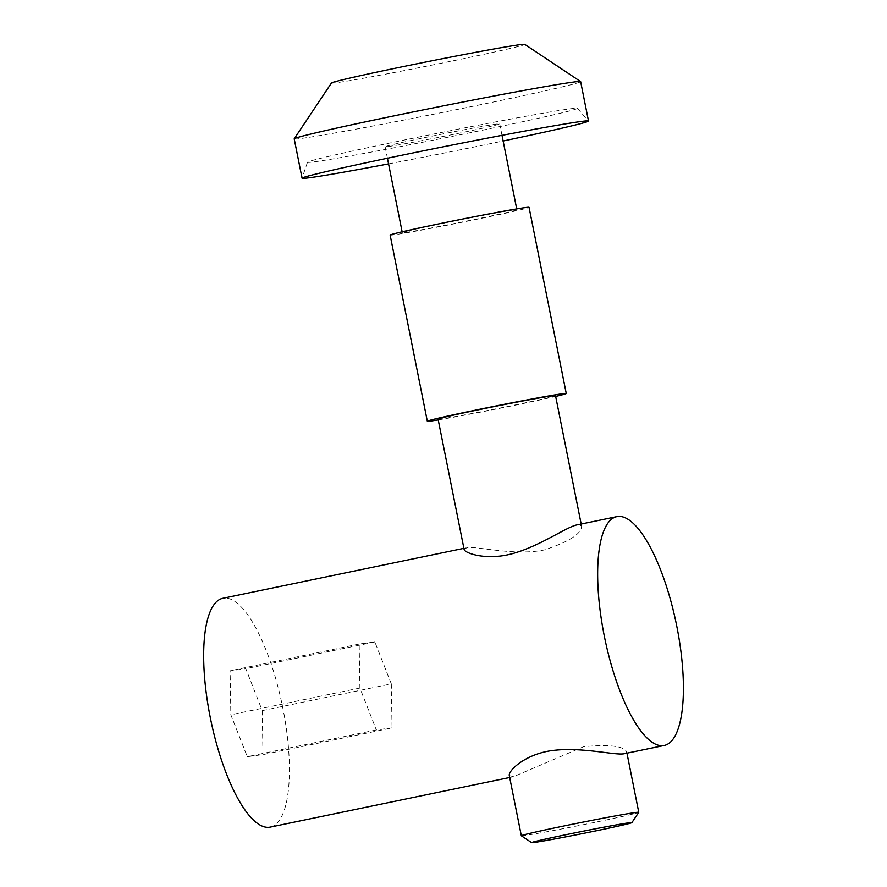 <?xml version="1.0" encoding="UTF-8"?>
<svg xmlns="http://www.w3.org/2000/svg" width="887" height="887" viewBox="0 0 887 887"><rect width="100%" height="100%" fill="white"/><g stroke="black" fill="none" stroke-linecap="round" stroke-linejoin="round"><path stroke-width="0.67" stroke-dasharray="4.43 3.33" d="M270.247 827.105A116.84 36.489 78.3 0 0 282.277 705.298A116.84 36.489 78.3 0 0 222.837 598.293M262.242 710.62L262.973 754.615L247.273 756.689L230.842 714.778L230.11 670.783L245.81 668.698L262.242 710.62L391.311 683.877L392.043 727.872L262.973 754.615M624.781 753.651L626.743 752.109C624.226 746.111 609.868 744.293 583.668 746.666L513.484 776.713L509.304 775.571M464.112 549.43L466.839 547.756C476.596 545.838 514.127 556.204 544.363 549.94C569.376 541.624 581.772 533.63 581.55 525.969L577.37 524.827M521.345 835.776A59.884 1.286 168.7 0 0 524.35 835.565A59.884 1.286 168.7 0 0 588.957 823.546A59.884 1.286 168.7 0 0 638.762 812.315M438.067 419.085A59.884 1.286 168.7 0 0 441.083 418.897A59.884 1.286 168.7 0 0 506.322 406.745A59.884 1.286 168.7 0 0 555.506 395.624M438.233 419.884A70.838 1.53 168.7 0 0 555.672 396.422M390.136 235.088A70.838 1.53 168.7 0 0 393.706 234.867A70.838 1.53 168.7 0 0 470.875 220.497A70.838 1.53 168.7 0 0 529.051 207.336M405.248 232.472A58.42 1.264 168.7 0 0 468.901 220.619A58.42 1.264 168.7 0 0 516.877 209.764A58.42 1.264 168.7 0 0 459.344 219.976A58.42 1.264 168.7 0 0 402.31 232.66A58.42 1.264 168.7 0 0 405.248 232.472M388.085 146.555A58.42 1.264 168.7 0 0 451.738 134.713A58.42 1.264 168.7 0 0 499.714 123.858A58.42 1.264 168.7 0 0 442.181 134.07A58.42 1.264 168.7 0 0 385.135 146.743A58.42 1.264 168.7 0 0 388.085 146.555M314.408 161.822A137.618 2.971 168.7 0 0 465.176 133.737A137.618 2.971 168.7 0 0 577.359 108.303A137.618 2.971 168.7 0 0 441.848 132.396A137.618 2.971 168.7 0 0 307.479 162.232A137.618 2.971 168.7 0 0 314.408 161.822M388.561 163.895A146.045 3.149 168.7 0 0 503.14 141M294.207 138.86A146.045 3.149 168.7 0 0 301.558 138.394A146.045 3.149 168.7 0 0 460.686 108.768A146.045 3.149 168.7 0 0 580.641 81.626M331.461 82.979A98.579 2.129 168.7 0 0 336.417 82.713A98.579 2.129 168.7 0 0 444.853 62.5A98.579 2.129 168.7 0 0 524.76 44.35M392.043 727.872L376.343 729.946L247.273 756.689M391.311 683.877L374.868 641.955L359.168 644.04L359.9 688.035L376.343 729.946M359.9 688.035L230.842 714.778M359.168 644.04L230.11 670.783M374.868 641.955L245.81 668.698M509.681 777.5L513.484 776.713M463.901 548.343L466.074 547.889M626.743 752.109L626.954 753.196M581.173 524.04L581.55 525.969M385.135 146.743L387.431 158.241M402.133 231.817L402.31 232.66M499.714 123.858L502.009 135.345M516.711 208.922L516.877 209.764M307.479 162.232L302.068 178.198M577.359 108.303L588.491 120.965"/><path stroke-width="1.33" d="M463.901 548.343L222.837 598.293A116.84 36.489 78.3 0 0 210.541 718.803A116.84 36.489 78.3 0 0 269.426 827.249A116.84 36.489 78.3 0 0 270.247 827.105L509.681 777.5M663.421 745.612A116.84 36.489 78.3 0 0 664.23 745.468A116.84 36.489 78.3 0 0 676.26 623.661A116.84 36.489 78.3 0 0 616.82 516.655A116.84 36.489 78.3 0 0 604.524 637.165A116.84 36.489 78.3 0 0 663.421 745.612M631.888 822.626A51.113 1.098 168.7 0 0 581.55 831.529A51.113 1.098 168.7 0 0 531.657 842.65A51.113 1.098 168.7 0 0 534.218 842.462A51.113 1.098 168.7 0 0 589.378 832.206A51.113 1.098 168.7 0 0 631.888 822.626L638.762 812.315A59.884 1.286 168.7 0 0 638.762 812.292A59.884 1.286 168.7 0 0 579.799 822.759A59.884 1.286 168.7 0 0 521.323 835.754L509.304 775.571C507.952 770.77 526.401 752.753 555.572 750.18C584.023 747.32 615.134 755.469 624.016 753.773L664.23 745.468M616.82 516.655L577.37 524.827C567.414 526.434 541.89 544.906 515.014 552.911C487.54 561.449 464.489 553.1 464.112 549.43L438.067 419.085A59.884 1.286 168.7 0 1 496.532 406.091A59.884 1.286 168.7 0 1 555.506 395.624L581.173 524.04M521.323 835.754A59.884 1.286 168.7 0 0 521.345 835.776L531.657 842.65M555.672 396.422A70.838 1.53 168.7 0 0 566.25 393.473A70.838 1.53 168.7 0 0 496.487 405.858A70.838 1.53 168.7 0 0 427.323 421.236A70.838 1.53 168.7 0 0 430.894 421.003A70.838 1.53 168.7 0 0 438.233 419.884M566.25 393.473L529.051 207.336A70.838 1.53 168.7 0 0 459.3 219.71A70.838 1.53 168.7 0 0 390.136 235.088L427.323 421.236M503.14 141A146.045 3.149 168.7 0 0 588.502 120.998A146.045 3.149 168.7 0 0 588.491 120.965A146.045 3.149 168.7 0 0 444.675 146.532A146.045 3.149 168.7 0 0 302.068 178.198A146.045 3.149 168.7 0 0 302.068 178.232A146.045 3.149 168.7 0 0 309.43 177.766A146.045 3.149 168.7 0 0 388.561 163.895M588.502 120.998L580.641 81.626A146.045 3.149 168.7 0 0 580.597 81.56A146.045 3.149 168.7 0 0 436.803 107.161A146.045 3.149 168.7 0 0 294.218 138.782A146.045 3.149 168.7 0 0 294.207 138.86L302.068 178.232M580.597 81.56L524.76 44.35A98.579 2.129 168.7 0 0 427.7 61.624A98.579 2.129 168.7 0 0 331.461 82.979L294.218 138.782M626.954 753.196L638.762 812.292M387.431 158.241L402.133 231.817M502.009 135.345L516.711 208.922"/></g></svg>
